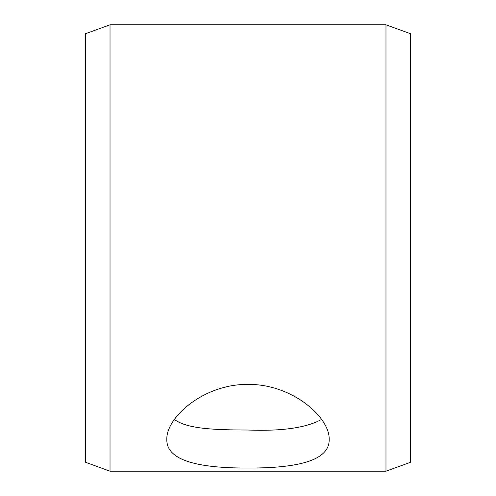 <?xml version="1.0" encoding="UTF-8"?>
<svg xmlns="http://www.w3.org/2000/svg" width="496" height="496" viewBox="0 0 496 496"><rect width="100%" height="100%" fill="white"/><g stroke="black" fill="none" stroke-linecap="round" stroke-linejoin="round"><path stroke-width="0.74" d="M85.672 462.34L85.672 33.66L110.019 24.8L110.019 471.2L85.672 462.34M385.981 24.8L385.981 471.2L410.328 462.34L410.328 33.66L385.981 24.8L110.019 24.8M174.425 419.405C187.19 429.226 216.355 429.896 247.864 430.026C281.877 431.34 306.447 427.8 321.575 419.405M248 384.419C291.815 383.792 329.964 417.279 329.164 439.32C329.914 462.371 291.747 468.205 248.031 468.026C204.222 468.212 166.048 462.353 166.836 439.32C166.042 417.223 204.296 383.761 248 384.419M385.981 471.2L110.019 471.2"/></g></svg>
